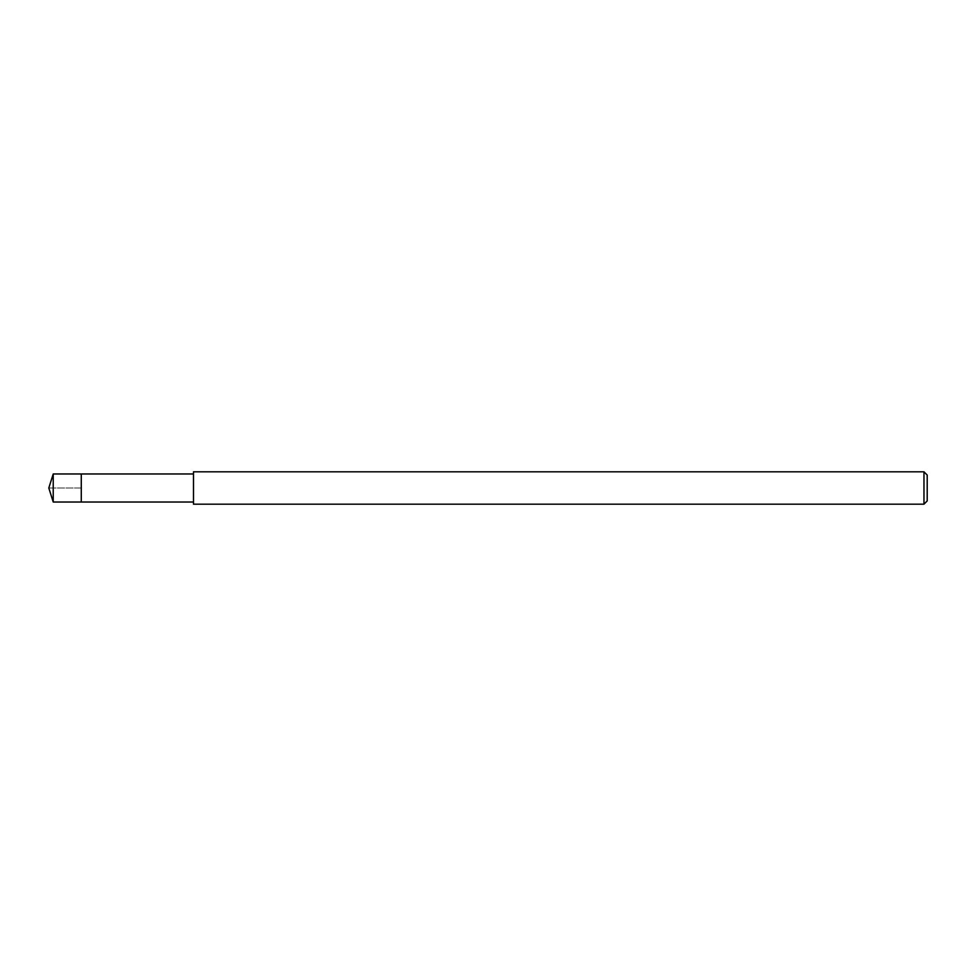 <?xml version="1.0" encoding="UTF-8"?>
<svg xmlns="http://www.w3.org/2000/svg" width="976" height="976" viewBox="0 0 976 976"><rect width="100%" height="100%" fill="white"/><g stroke="black" fill="none" stroke-linecap="round" stroke-linejoin="round"><path stroke-width="0.73" stroke-dasharray="4.88 3.66" d="M53.229 502.03L53.229 473.97M81.276 473.97L81.276 502.03L81.276 473.97M923.967 471.811L923.967 504.189M193.492 504.189L193.492 471.811M193.492 502.03L193.492 473.97L193.492 502.03M48.8 488L82.35 488L48.8 488"/><path stroke-width="1.46" d="M53.229 502.03L48.8 488L53.229 473.97L53.229 502.03L81.276 502.03L81.276 473.97L81.276 502.03L193.492 502.03M53.229 473.97L193.492 473.97M927.2 500.944L927.2 475.056L927.2 500.944L923.967 504.189L923.967 471.811L927.2 475.056M923.967 504.189L193.492 504.189L193.492 471.811L923.967 471.811"/></g></svg>
